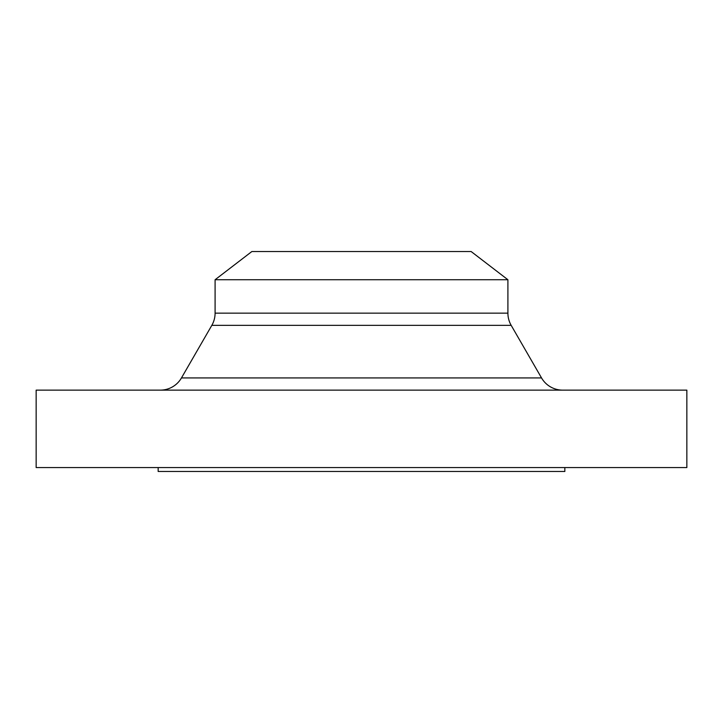<?xml version="1.0" encoding="UTF-8"?>
<svg xmlns="http://www.w3.org/2000/svg" width="723" height="723" viewBox="0 0 723 723"><rect width="100%" height="100%" fill="white"/><g stroke="black" fill="none" stroke-linecap="round" stroke-linejoin="round"><path stroke-width="1.08" d="M215.093 313.149L507.908 313.149L507.908 279.738L471.143 251.532L251.857 251.532L215.093 279.738L215.093 313.149A24.401 24.401 0 0 1 211.821 325.35L181.464 377.93A24.401 24.401 0 0 1 160.334 390.131M507.908 313.149A24.401 24.401 0 0 0 511.179 325.35L541.536 377.93A24.401 24.401 0 0 0 562.666 390.131M158.156 467.564L158.156 471.468L564.844 471.468L564.844 467.564M36.15 467.564L686.85 467.564L686.85 390.131L36.15 390.131L36.15 467.564M215.093 279.738L507.908 279.738M511.179 325.35L211.821 325.35M181.464 377.93L541.536 377.93"/></g></svg>
